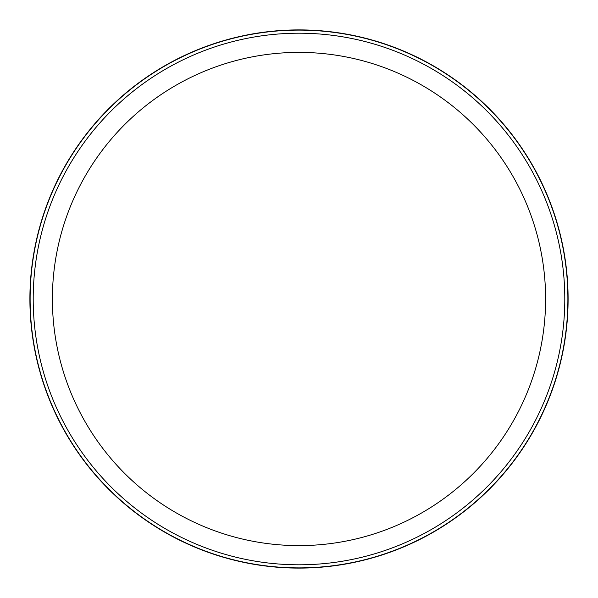 <?xml version="1.0" encoding="UTF-8"?>
<svg xmlns="http://www.w3.org/2000/svg" width="598" height="598" viewBox="0 0 598 598"><rect width="100%" height="100%" fill="white"/><g stroke="black" fill="none" stroke-linecap="round" stroke-linejoin="round"><path stroke-width="0.9" d="M299 29.9A269.1 269.1 0 0 1 568.1 299A269.1 269.1 0 0 1 299 568.1A269.1 269.1 0 0 1 29.9 299A269.1 269.1 0 0 1 299 29.9M299 33.204A265.796 265.796 0 0 1 564.796 299A265.796 265.796 0 0 1 299 564.796A265.796 265.796 0 0 1 33.204 299A265.796 265.796 0 0 1 299 33.204M299 52.392A246.608 246.608 0 0 1 545.608 299A246.608 246.608 0 0 1 299 545.608A246.608 246.608 0 0 1 52.392 299A246.608 246.608 0 0 1 299 52.392M299 567.891A268.891 268.891 0 0 1 30.109 299A268.891 268.891 0 0 1 299 30.109A268.891 268.891 0 0 1 567.891 299A268.891 268.891 0 0 1 299 567.891"/></g></svg>
